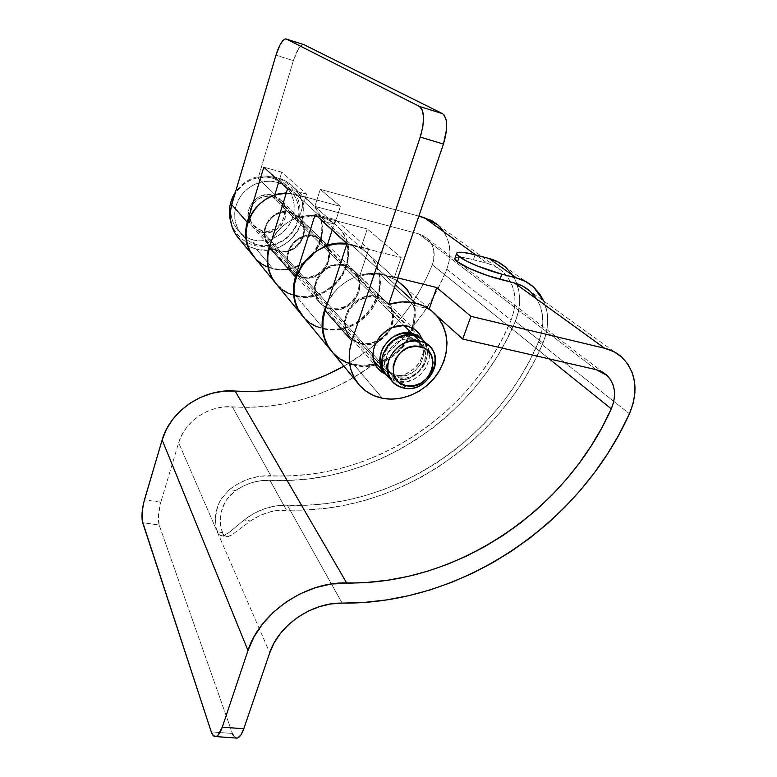 <?xml version="1.0" encoding="UTF-8"?>
<svg xmlns="http://www.w3.org/2000/svg" width="777" height="777" viewBox="0 0 777 777"><rect width="100%" height="100%" fill="white"/><g stroke="black" fill="none" stroke-linecap="round" stroke-linejoin="round"><path stroke-width="0.58" stroke-dasharray="3.88 2.91" d="M410.518 337.237L412.568 339.267L421.649 344.726C433.517 357.537 416.433 382.401 399.067 377.826L397.086 375.65C414.394 380.225 431.41 355.448 419.57 342.686L410.518 337.237C393.483 332.439 376.214 356.692 387.344 369.599C389.801 372.746 393.055 374.767 397.086 375.65L399.067 377.826L392.434 374.873L389.811 372.416L386.47 365.996L385.887 362.286L387.014 354.555L391.025 347.426L397.309 342.006L404.885 339.141L412.568 339.267L419.182 342.346L421.756 344.862L423.718 347.892L425.505 355.021L424.3 362.665L422.62 366.317L417.434 372.601L410.489 376.777L406.672 377.865L399.067 377.826C395.007 376.932 391.754 374.912 389.287 371.756C378.127 358.809 395.474 334.46 412.568 339.267L410.518 337.237L402.865 337.101L395.318 339.957L389.063 345.357L386.732 348.756L384.129 356.313L384.537 363.859L387.869 370.26L393.599 374.524L400.825 376.049L404.671 375.699L412.092 372.853L415.394 370.464L420.551 364.199L423.193 356.76L422.892 349.252L421.629 345.833L417.113 340.316L410.518 337.237M424.951 342.103L428.807 349.864L429.428 354.302L429.147 358.896L425.961 367.842L419.745 375.369L415.773 378.244L406.847 381.682L397.727 381.643L393.521 380.293L387.946 376.573L397.727 381.643L403.438 387.985L397.727 381.643C418.599 387.101 439.083 357.197 424.747 341.851M276.68 182.255C293.23 186.616 302.748 205.147 297.445 221.61C292.385 238.141 273.912 248.951 257.595 244.842L255.759 245.765C254.312 245.6 253.525 243.667 253.409 239.957C269.541 244.046 287.791 233.372 292.774 217.036C297.999 200.757 288.558 182.43 272.193 178.098L274.368 176.884C275.757 177.039 276.525 178.827 276.68 182.255L282.498 184.479L287.694 187.83L292.065 192.152L295.464 197.29L297.756 203.03L298.863 209.149L298.757 215.423L297.445 221.61L294.988 227.486L291.472 232.828L287.034 237.441L281.847 241.152L276.088 243.832L269.969 245.377L263.733 245.717L257.595 244.842L251.797 242.783L246.562 239.598L242.084 235.402L238.549 230.351L236.091 224.64L234.819 218.483L234.8 212.111L236.033 205.788L238.471 199.747L242.035 194.25L246.571 189.501L251.913 185.693L257.828 182.993L264.102 181.488L270.474 181.245L276.68 182.255C276.525 178.827 275.757 177.039 274.368 176.884L272.193 178.098C255.905 173.514 236.868 184.479 232.041 201.311C226.981 218.075 237.208 236.121 253.409 239.957C253.525 243.667 254.312 245.6 255.759 245.765L257.595 244.842C241.22 240.987 230.886 222.756 236.033 205.788C240.928 188.753 260.217 177.642 276.68 182.255M272.3 196.649L404.195 325.825L272.3 196.649C256.954 191.744 242.55 212.82 252.884 224.893L261.888 230.788C277.583 235.567 291.763 213.675 280.536 201.797L272.3 196.649L268.92 196.105L262.063 197.086L255.954 200.621L251.554 206.167L250.223 209.44L249.534 216.336L251.525 222.814L255.866 227.884L261.888 230.788L395.755 379.458L261.888 230.788L268.657 231.099L275.175 228.797L280.458 224.232L283.722 218.075L284.469 211.247L282.575 204.778L278.302 199.64L272.3 196.649M422.367 339.491L422.659 339.821C436.946 355.128 416.559 384.916 395.755 379.458L385.955 374.339L391.569 378.108L395.755 379.458L404.846 379.497L409.401 378.205L417.696 373.222L423.883 365.714L427.049 356.808L427.331 352.234L425.194 343.696L422.367 339.491M234.45 195.348L232.041 201.311L230.837 207.566L230.866 213.86L232.129 219.959L234.557 225.612L238.063 230.604L242.492 234.751L247.678 237.908L253.409 239.957L259.479 240.831L265.647 240.501L271.688 238.986L277.379 236.344L282.507 232.673L286.888 228.117L290.355 222.844L292.774 217.036L294.065 210.917L294.162 204.71L293.055 198.659L290.783 192.978L287.412 187.898L283.081 183.615L277.943 180.303L272.193 178.098L266.055 177.088L259.761 177.321L253.564 178.807L247.708 181.468L242.443 185.227L237.966 189.909L234.45 195.338M360.907 343.201C355.915 342.055 351.884 339.51 348.824 335.557C335.246 319.619 355.944 290.384 376.699 296.474L344.862 265.472C325.34 259.576 306.225 286.859 319.104 301.971C322.008 305.72 325.816 308.148 330.516 309.275L360.907 343.201L330.516 309.275C350.476 314.908 369.26 286.684 355.225 271.804L344.862 265.472L376.699 296.474C381.128 297.572 384.79 299.786 387.665 303.127C402.428 318.823 382.109 348.98 360.907 343.201L370.134 343.337L379.108 339.957L386.519 333.566L391.249 325.116L392.599 315.841L390.336 307.148L387.927 303.428L384.761 300.33L380.973 297.989L372.096 295.872L362.665 297.455L354.137 302.506L347.863 310.237L344.813 319.444L345.435 328.671L349.601 336.509L352.826 339.53L360.907 343.201M301.544 276.933C297.135 275.845 293.551 273.523 290.802 269.988C278.622 255.701 296.251 230.293 314.568 235.965L290.647 212.655C273.3 207.187 256.828 231.099 268.424 244.706C271.047 248.077 274.446 250.291 278.622 251.359L301.544 276.933L278.622 251.359C296.396 256.663 312.587 231.799 299.912 218.405L290.647 212.655L314.568 235.965L324.339 241.987C337.626 256.041 320.299 282.401 301.544 276.933L309.654 277.214L317.492 274.368L323.892 268.842L327.904 261.451L328.914 253.283L326.758 245.571L321.727 239.481L318.356 237.354L310.528 235.363L302.272 236.616L294.891 240.938L289.52 247.649L286.995 255.711L287.694 263.859L291.492 270.843L294.376 273.562L301.544 276.933M252.739 255.361C265.413 270.075 281.08 273.504 299.737 265.637C317.152 255.177 324.407 240.19 321.513 220.687L347.154 244.25L361.023 247.776L367.239 228.962L401.165 257.546L351.592 244.94L384.11 274.553L397.746 277.913L376.699 273.397L369.046 273.514L361.363 274.903L353.846 277.535L346.736 281.342L340.219 286.208L334.489 292.006L328.224 301.107C338.83 280.953 363.869 269.163 384.11 274.553L351.592 244.94L346.853 244.027L401.165 257.546L367.239 228.962L320.678 216.773L296.27 194.551L340.394 206.342L320.279 189.384L314.908 206.381L418.58 233.828L422.95 235.528L426.787 238.131L429.943 241.53L432.284 245.581L433.731 250.126L433.741 259.906L432.313 264.763L425.951 279.166L418.482 293.016L409.955 306.225L400.437 318.735L389.996 330.458L378.681 341.326L366.579 351.282L343.89 366.21C384.761 342.56 414.228 308.741 432.313 264.763C435.897 254.506 434.265 245.814 427.399 238.675L418.58 233.828L314.908 206.381L334.673 224.116L321.513 220.687L347.154 244.25C350.038 264.811 342.239 280.682 323.747 291.841C303.962 300.291 287.422 296.795 274.106 281.352M301.155 314.238C315.229 330.555 332.867 334.11 354.059 324.922C373.902 312.869 382.401 295.901 379.565 274.019L413.549 305.244C416.326 327.739 407.575 345.571 387.315 358.741C365.685 369.25 347.076 366.763 331.488 351.272M535.722 297.552L539.898 305.274L542.307 313.927L542.88 323.164L541.627 332.605L538.587 341.88L530.04 359.965L520.153 377.379L509.003 394.017L496.668 409.78L483.226 424.601L468.754 438.403L453.341 451.097L437.053 462.616L420.007 472.892L402.282 481.857L383.964 489.461L365.18 495.648L346.018 500.359L326.583 503.554L306.993 505.196L287.373 505.235L342.133 603.117L287.373 505.235C392.686 509.79 496.959 440.744 538.587 341.88L629.428 413.762L538.587 341.88C546.28 321.756 543.502 304.914 530.244 291.356L621.998 357.323M222.271 535.955L218.881 534.469L216.103 528.069L215.346 517.735L216.113 511.693L217.9 505.487L220.746 499.562L229.438 489.578C241.968 479.865 255.779 475.242 270.852 475.709L232.304 406.808C323.261 413.568 413.267 354.895 446.785 269.221L511.101 320.124C471.969 415.093 371.921 481.031 270.852 475.709L232.304 406.808C209.382 404.807 184.625 421.348 178.652 442.783L160.8 502.253L144.454 499.786L160.8 502.253L178.652 442.783L217.288 531.847L222.251 532.556L223.893 535.207L225.932 536.528L228.448 536.489L231.556 535.1L250.524 520.959L258.887 516.035L267.88 512.499L277.166 510.47L306.459 509.945L326.457 508.245L346.299 504.963L365.87 500.126L385.042 493.803L403.729 486.023L421.824 476.855L439.228 466.365L455.846 454.603L471.581 441.647L486.363 427.564L500.087 412.441L512.684 396.348L524.077 379.37L534.178 361.606L542.929 343.143L515.287 321.357L542.929 343.143L546.289 332.886L547.698 322.455L547.086 312.247L543.764 301.068C549.29 314.345 549.018 328.37 542.929 343.143C500.31 444.036 394.007 514.481 286.412 510.013L269.959 480.312C257.731 479.895 246.28 483.313 235.606 490.559L229.807 495.58L225.223 501.748L221.163 512.198L220.289 518.288L221.037 528.729L223.893 535.207L227.311 536.674L222.271 535.955L226.253 534.459L229.837 531.924L244.095 519.998L250.524 520.959L244.095 519.998L253.933 513.412L264.763 508.644L276.068 505.876L287.373 505.235C271.659 504.885 257.226 509.809 244.095 519.998L229.837 531.924L223.281 535.79L220.872 535.8L218.881 534.469L217.288 531.847L269.745 652.748L178.652 442.783L181.769 435.071L186.315 427.855L192.142 421.396L199.048 415.899L206.799 411.577L215.122 408.566L223.718 406.954L249.242 407.255L266.152 406.303L282.925 403.972L299.456 400.301L315.647 395.308L331.41 389.054L346.639 381.585L361.266 372.941L375.194 363.18L388.345 352.36L400.631 340.559L411.995 327.826L422.358 314.258L431.653 299.903L439.811 284.868L446.785 269.221L449.174 261.179L450.009 252.972L449.242 244.92L446.892 237.354L443.036 230.565M418.842 216.142L320.279 189.384L418.842 216.142M446.785 269.221C452.923 251.797 450.029 237.082 438.082 225.087L502.583 271.464C515.472 284.576 518.308 300.796 511.101 320.124L446.785 269.221M227.311 536.674L231.556 535.1L250.524 520.959C261.703 513.344 273.669 509.702 286.412 510.013L269.959 480.312L261.091 480.672L252.195 482.546L243.599 485.878L235.606 490.559L229.438 489.578L238.84 483.313L249.184 478.797L260.023 476.233L289.685 475.835L308.479 474.417L327.117 471.493L345.503 467.103L363.519 461.285L381.08 454.098L398.067 445.58L414.394 435.79L429.972 424.805L444.706 412.674L458.527 399.475L471.348 385.275L483.08 370.153L493.667 354.195L503.03 337.49L511.101 320.124L513.927 311.208L515.054 302.136L514.413 293.25L512.004 284.906L507.915 277.457L502.301 271.212L495.357 266.433L487.364 263.345L475.854 255.011L487.364 263.345C493.172 264.879 498.242 267.589 502.583 271.464M455.05 258.013C456.818 256.488 462.927 257.051 473.368 259.703L475.126 254.817L473.368 259.703L487.364 263.345L468.133 258.45L457.022 257.236M266.715 266.783L272.474 268.813L278.525 269.852L284.712 269.881L290.88 268.9L296.872 266.958L302.525 264.083L312.257 255.895L316.084 250.796L319.085 245.182L321.173 239.209L322.29 233.032L322.406 226.806L321.513 220.687L334.673 224.116L340.394 206.342L334.673 224.116L314.908 206.381L320.279 189.384L340.394 206.342L296.27 194.551L286.198 193.308L296.27 194.551L320.678 216.773L367.239 228.962L361.023 247.776L394.318 277.651L379.565 274.019L413.549 305.244L429.205 308.964L436.781 315.773L429.215 308.925L413.549 305.244L414.403 312.539L414.024 319.988L412.451 327.399L409.732 334.586L405.934 341.375L401.155 347.572L395.532 353.04L389.199 357.634L382.313 361.227L375.058 363.743L367.618 365.103L360.169 365.268L352.923 364.219L346.066 361.995L339.772 358.615L331.497 351.282M271.824 239.976C280.584 222.047 302.574 211.684 320.678 216.773L314.161 215.656L307.449 215.656L300.728 216.773L294.201 218.978L288.034 222.212L282.41 226.398L277.496 231.41L271.824 239.967M596.134 369.658L418.58 233.828L596.134 369.658M549.232 358.887L432.313 264.763L549.232 358.887M159.159 525.048L142.667 522.688L159.159 525.048L232.401 733.459L159.159 525.048L158.469 515.044L160.8 502.253C158.265 511.684 157.721 519.289 159.159 525.048M232.401 733.459L211.276 731.895L232.401 733.459L235.926 738.043L233.479 735.819M511.849 274.174L516.355 282.43L518.997 291.657L519.687 301.486L518.434 311.519L515.287 321.357L507.031 339.093L497.465 356.148L486.655 372.426L474.66 387.859L461.567 402.35L447.465 415.831L432.41 428.214L416.511 439.432L399.844 449.427L382.507 458.129L364.588 465.481L346.192 471.435L327.428 475.932L308.382 478.943L289.19 480.409L269.959 480.312C373.213 485.576 475.223 418.288 515.287 321.357C520.58 308.352 521.095 295.794 516.831 283.663C514.423 277.234 510.712 271.785 505.72 267.307L533.537 287.004M222.251 532.556L217.288 531.847L216.103 528.069L215.346 517.735L217.9 505.487L220.746 499.562L229.438 489.578L235.606 490.559L226.233 500.116L223.116 506.002L221.163 512.198L220.289 518.288L220.318 523.883L222.251 532.556M255.594 258.838L256.721 259.984M290.647 212.655L297.436 216.025L302.234 221.814L304.331 229.137L303.438 236.859L299.699 243.842L296.931 246.717L290.103 250.709L282.42 251.894L275.048 250.087L269.085 245.522L265.452 238.889L264.734 231.167L267.055 223.562L272.086 217.239L279.03 213.199L286.82 212.063L290.647 212.655M316.763 326.826L323.222 329.001L330.04 330.05L337.024 329.963L344.007 328.758L350.796 326.457L357.226 323.125L363.131 318.861L368.366 313.762L372.785 307.964L376.291 301.602L378.768 294.862L380.167 287.888L380.439 280.885L379.565 274.019L394.318 277.651L401.165 257.546L394.318 277.651L361.023 247.776L347.154 244.25L348.047 250.699L347.863 257.274L346.629 263.801L344.366 270.124L341.152 276.058L337.053 281.478L332.197 286.218L326.699 290.18L320.707 293.259L314.364 295.357L307.828 296.435L301.282 296.445L294.891 295.406L288.821 293.308L283.236 290.219L275.806 283.527M304.331 318.104L310.829 323.591M344.862 265.472L352.476 269.163L357.779 275.612L359.994 283.809L358.819 292.521L354.458 300.437L347.572 306.391L339.17 309.489L334.8 309.809L326.495 307.906L319.833 302.875L315.85 295.464L315.18 286.781L317.958 278.166L323.766 270.95L327.544 268.24L336.101 265.142L344.862 265.472M390.122 375.806L386.14 374.572L390.122 375.806L361.635 344.007L390.122 375.806L394.939 376.311L404.759 374.475L413.636 369.143L417.307 365.394L420.27 361.101L423.65 351.544L423.941 346.629L422.591 339.675C429.982 357.488 409.071 380.652 390.122 375.806M377.457 297.212C356.672 291.113 335.936 320.396 349.533 336.354C352.593 340.307 356.633 342.861 361.635 344.007C382.867 349.786 403.214 319.58 388.442 303.865C385.557 300.524 381.895 298.31 377.457 297.212L407.342 326.321L377.457 297.212L385.528 301.078L388.694 304.166L391.113 307.896L393.376 316.608L392.016 325.884L387.276 334.353L379.856 340.753L375.476 342.871L366.19 344.532L357.362 342.589L350.31 337.315L347.805 333.644L346.134 329.458L345.512 320.221L348.572 311.004L351.369 306.866L358.925 300.33L368.104 296.94L377.457 297.212M384.877 275.252L395.386 284.819L384.877 275.252C376.66 273.281 368.23 273.64 359.605 276.34L388.685 304.438L359.605 276.34L368.677 249.038L359.605 276.34L365.977 274.747L378.739 274.203L384.877 275.252L396.911 280.361L384.877 275.252M338.859 358.333L333.586 353.681C339.277 359.605 346.231 363.461 354.448 365.239L382.323 398.232L354.448 365.239C395.658 376.087 434.489 317.201 404.992 287.179L436.538 315.491M278.156 250.825C273.98 249.767 270.581 247.552 267.958 244.182C256.371 230.584 272.824 206.711 290.151 212.17L272.737 195.212C256.128 189.899 240.52 212.694 251.67 225.777L256.002 229.817L261.451 232.197L278.156 250.825L261.451 232.197C278.477 237.364 293.823 213.626 281.633 200.757L272.737 195.212L290.151 212.17L299.407 217.919C312.072 231.293 295.901 256.128 278.156 250.825L285.81 251.146L293.191 248.514L299.194 243.318L302.923 236.354L303.817 228.632L301.729 221.328L296.931 215.54L290.151 212.17L282.41 211.771L274.903 214.403L268.803 219.677L265.064 226.767L264.248 234.576L266.472 241.89L271.358 247.591L278.156 250.825M278.001 177.914L295.765 194.085C302.457 195.93 308.11 199.359 312.713 204.37C338.044 229.875 307.187 278.477 272.688 268.434L256.313 249.048C289.413 258.867 318.696 212.364 294.289 187.83C289.85 183.013 284.421 179.71 278.001 177.914C271.445 176.175 264.802 176.292 258.061 178.244L274.912 194.522L258.061 178.244L293.366 60.674L275.961 55.196L293.366 60.674L258.061 178.244L268.104 176.69L278.001 177.914L295.765 194.085L302.651 196.717L308.79 200.67L313.947 205.798L317.929 211.878L320.59 218.677L321.853 225.922L321.668 233.353L320.066 240.685L317.103 247.649L312.898 253.982L307.614 259.46L301.437 263.889L294.609 267.094L287.354 268.959L279.963 269.415L272.688 268.434C265.161 266.569 258.887 262.723 253.885 256.866L259.615 262.305L265.821 266.035L272.688 268.434L256.313 249.048L263.286 250.029L270.367 249.631L277.292 247.873L283.828 244.833L289.714 240.617L294.755 235.382L298.737 229.332L301.534 222.669L303.03 215.647L303.166 208.527L301.913 201.573L299.32 195.046L295.474 189.209L290.511 184.275L284.615 180.458L278.001 177.914M286.334 192.842L295.765 194.085L286.334 192.842M329.895 308.576C325.194 307.459 321.396 305.021 318.492 301.282C305.633 286.189 324.718 258.945 344.211 264.84L315.132 236.509C296.795 230.837 279.137 256.274 291.326 270.581C294.075 274.126 297.669 276.447 302.078 277.535L329.895 308.576L302.078 277.535C320.852 283.013 338.209 256.614 324.912 242.541L315.132 236.509L344.211 264.84L354.565 271.163C368.58 286.023 349.835 314.209 329.895 308.576L338.539 308.799L346.921 305.701L353.807 299.757L358.158 291.851L359.324 283.158L357.109 274.961L351.816 268.521L348.232 266.288L339.899 264.238L331.08 265.637L323.145 270.309L317.346 277.506L314.578 286.111L315.248 294.784L319.23 302.185L325.874 307.206L329.895 308.576M321.251 217.298L350.922 244.328C358.469 246.309 364.782 250.087 369.881 255.672C397.873 284.042 362.101 339.063 323.387 328.457L296.144 296.202C332.624 306.536 365.734 254.943 339.141 228.079C334.304 222.805 328.341 219.211 321.251 217.298C313.995 215.452 306.614 215.647 299.106 217.9L327.311 245.143L299.106 217.9L306.565 194.075L299.106 217.9L310.276 216.055L321.251 217.298L350.922 244.328L358.663 247.193L365.52 251.563L371.231 257.265L375.602 264.054L378.457 271.659L379.72 279.807L379.351 288.16L377.389 296.425L373.902 304.302L369.036 311.49L362.966 317.735L355.915 322.814L348.135 326.544L339.928 328.778L331.575 329.419L323.387 328.457C314.938 326.515 307.935 322.319 302.379 315.86L308.722 321.814L315.666 325.893L323.387 328.457L296.144 296.202L303.846 297.183L311.684 296.649L319.386 294.609L326.651 291.171L333.236 286.441L338.889 280.604L343.395 273.873L346.591 266.482L348.358 258.712L348.62 250.854L347.358 243.182L344.599 236.004L340.433 229.594L335.013 224.194L328.535 220.037L321.251 217.298M347.008 243.541L368.677 249.038L335.509 219.687L368.677 249.038L347.018 243.531M277.622 285.615C282.711 290.957 288.889 294.483 296.144 296.202L288.879 293.725M239.481 239.238C244.133 244.133 249.738 247.397 256.313 249.048L249.728 246.707L243.774 243.104L239.481 239.238M272.737 195.212L279.244 198.465L283.867 204.03L285.907 211.043L285.101 218.434L281.565 225.097L275.845 230.041L268.793 232.537L261.451 232.197L254.934 229.05L250.233 223.562L248.067 216.55L248.805 209.081L252.35 202.302L258.158 197.28L265.326 194.784L272.737 195.212M304.011 44.687L301.622 45.134L298.757 48.349L293.366 60.674C296.62 50.631 299.951 45.241 303.341 44.512L303.535 44.532M279.001 181.138L281.76 172.115L306.565 194.075L281.76 172.115L263.801 167.201L281.76 172.115L279.001 181.138M332.206 229.943L335.509 219.687L315.229 214.374L335.509 219.687L332.206 229.943M287.529 188.966L306.565 194.075L287.529 188.966M277.622 285.625L282.323 289.821M315.132 236.509L322.3 240.035L327.331 246.124L329.487 253.846L328.477 262.024L326.816 265.899L321.503 272.494L314.238 276.767L306.099 278.079L298.3 276.214L292.016 271.445L288.218 264.442L287.519 256.284L290.044 248.213L295.425 241.492L298.941 238.976L306.925 236.14L315.132 236.509M346.241 362.597L354.448 365.239L363.189 366.181L372.115 365.394L380.905 362.927L389.248 358.877L396.824 353.399L403.38 346.688L408.663 338.976L412.48 330.565L414.685 321.736L415.19 312.83L413.947 304.157L410.994 296.066M419.57 342.686L421.649 344.726M428.078 345.085L430.817 347.746M230.895 222.465C235.159 234.722 243.463 242.482 255.798 245.765C273.902 250.048 293.483 238.228 298.591 220.202C304.03 202.185 292.744 181.468 274.339 176.884C258.323 173.708 245.377 178.759 235.48 192.055M280.536 201.797L422.659 339.821M252.884 224.893L373.96 360.858M387.344 369.599L389.287 371.756M348.824 335.557L319.104 301.971M290.802 269.988L268.424 244.706M324.339 241.987L299.912 218.405M427.399 238.675L603.166 372.465M387.665 303.127L355.225 271.804M456.808 253.03L456.614 253.574M377.418 367.851L349.533 336.354M267.958 244.182L251.67 225.777M294.289 187.83L312.713 204.37M318.492 301.282L291.326 270.581M339.141 228.079L369.881 255.672M354.565 271.163L324.912 242.541M299.407 217.919L281.633 200.757M415.928 330.4L388.442 303.865M285.722 38.85L303.341 44.512"/><path stroke-width="1.17" d="M424.951 342.103L421.872 339.083L413.937 335.373L419.91 341.22C424.349 342.259 427.981 344.434 430.817 347.746C445.27 363.228 424.514 393.453 403.438 387.985C431.701 395.104 449.174 346.824 419.91 341.22L420.036 346.659C444.502 351.262 429.914 391.695 406.245 385.722L403.438 387.985L406.245 385.722L399.543 382.75L396.892 380.264L393.521 373.786L393.133 366.113L395.804 358.43L401.146 351.932L408.313 347.64L416.2 346.212L423.582 347.853L426.719 349.757L431.303 355.361L433.09 362.577L431.847 370.318L427.787 377.418L421.513 382.828L413.956 385.751L406.245 385.722C381.565 381.779 395.872 340.307 420.036 346.659L419.91 341.22C405.643 339.666 395.289 345.862 388.84 359.819C385.441 374.339 390.307 383.721 403.438 387.985C398.484 386.907 394.502 384.44 391.511 380.575C378.098 364.889 399.223 335.402 419.91 341.22L413.937 335.373C393.453 329.574 372.61 358.731 385.907 374.281L387.946 376.573L384.197 371.581L382.595 367.482L382.099 358.382L383.226 353.729L388.044 345.153L391.54 341.569L400.038 336.49L409.392 334.829L413.937 335.373C418.327 336.402 421.93 338.568 424.747 341.851L428.078 345.085M404.195 325.825L411.878 333.352L422.367 339.491L416.074 334.79L411.878 333.352L404.195 325.825M385.955 374.339L383.974 372.115C370.716 356.604 391.462 327.564 411.878 333.352L402.68 333.187L393.609 336.606L389.568 339.52L383.294 347.183L381.293 351.631L379.963 360.887L382.274 369.425L385.955 374.339M304.331 318.104L297.717 308.401L295.328 301.932L294.085 295.037L294.017 287.908L295.143 280.73L297.436 273.708L300.835 267.045L305.254 260.926L310.567 255.536L316.627 251.02L323.261 247.504L330.274 245.095L337.461 243.852L346.853 244.027C310.47 237.412 278.875 286.703 301.155 314.238L329.555 348.786C320.085 334.324 319.638 318.424 328.215 301.107L323.475 313.189L322.202 320.843L322.202 328.438L323.465 335.751L325.952 342.608L331.497 351.282M331.488 351.272L329.555 348.786M629.428 413.762C579.137 525.155 461.169 604.467 342.133 603.117L364.326 602.418L386.47 599.941L408.459 595.755L430.147 589.898L451.437 582.429L472.202 573.416L492.346 562.917L511.752 550.99L530.341 537.723L547.989 523.183L564.626 507.439L580.157 490.578L594.483 472.698L607.527 453.865L619.201 434.188L629.428 413.762L633.158 403.312L634.926 392.715L634.634 382.391L632.264 372.737L627.894 364.17L621.678 357.031L613.82 351.651L604.661 348.271C611.353 349.903 617.132 352.913 621.998 357.323C636.305 372.27 638.781 391.084 629.428 413.762M530.244 291.356C525.767 287.344 520.522 284.557 514.5 282.993L604.661 348.271L470.93 316.326L462.694 339.034L596.134 369.658L601.631 371.629L606.361 374.796L610.139 379.03L612.82 384.139L614.296 389.918L614.52 396.134L613.5 402.525L611.266 408.848L601.922 427.69L591.219 445.852L579.234 463.238L566.054 479.759L551.757 495.318L536.421 509.848L520.134 523.261L502.981 535.499L485.062 546.464L466.472 556.109L447.309 564.374L427.68 571.182L407.682 576.495L387.441 580.264L367.055 582.42L331.284 584.003L315.724 587.597L300.544 593.638L286.286 601.903L273.485 612.13L262.587 623.931L254.001 636.878L247.999 650.495L222.29 727.136L243.784 728.768L269.745 652.748C278.535 625.223 312.111 602.292 342.133 603.117L330.837 603.962L319.425 606.643L308.314 611.101L297.882 617.181L288.51 624.669L280.516 633.294L274.194 642.773L269.745 652.748L243.784 728.768L222.29 727.136L217.948 735.285L216.394 736.373L213.52 735.848L211.276 731.895L142.23 520.823L142.094 512.645L143.638 502.855L162.15 439.937L144.454 499.786C141.929 509.275 141.336 516.909 142.667 522.688L211.276 731.895C212.393 735.207 213.869 736.771 215.695 736.567C218.084 736.072 220.28 732.925 222.29 727.136L247.999 650.495C259.722 612.907 305.837 581.507 346.659 582.954L235.14 391.064L223.475 391.21L211.762 393.356L200.427 397.445L189.87 403.321L180.458 410.8L172.523 419.609L166.356 429.438L162.15 439.937L247.999 650.495L162.15 439.937C170.144 410.742 204.001 388.16 235.14 391.064C273.727 393.463 309.974 385.178 343.89 366.21L326.262 375.048L311.752 380.769L296.853 385.314L281.643 388.646L266.229 390.734L250.689 391.55L235.14 391.064L346.659 582.954C456.041 584.984 565.433 511.684 611.266 408.848L549.232 358.887L611.266 408.848C616.724 395.464 615.335 384.343 607.099 375.466L596.134 369.658L462.694 339.034L436.781 315.773L462.694 339.034L470.93 316.326L436.742 287.529L397.746 277.913L436.742 287.529L470.93 316.326L604.661 348.271L514.5 282.993L522.775 286.159L529.943 291.084L535.722 297.552M443.036 230.565L437.82 224.854L431.439 220.464L418.842 216.142L424.155 217.579L475.854 255.011L424.155 217.579L438.082 225.087M457.022 257.236L455.351 257.741L454.856 258.692L457.488 261.8L469.629 268.551L487.752 275.641L514.5 282.993L499.98 279.283L501.855 274.184L477.136 265.899L466.462 261.043L457.342 255.031L456.623 253.69L457.109 252.758L461.548 252.253L469.881 253.555L489.121 258.488L516.375 277.933L501.855 274.184L499.98 279.283C484.527 275.417 463.898 266.899 457.488 261.8L459.275 256.75L457.488 261.8C455.254 260.081 454.438 258.819 455.05 258.013L456.614 253.574M255.594 258.838L249.621 250.116L247.416 244.337L246.222 238.209L246.066 231.876L246.96 225.534L248.883 219.337L251.787 213.481L255.604 208.129L260.208 203.419L265.481 199.504L271.28 196.474L277.438 194.425L286.198 193.308C255.73 192.366 234.45 232.517 252.739 255.361L274.106 281.352C265.715 268.677 264.947 254.885 271.824 239.976M232.401 733.459L233.479 735.819M237.034 738.121L235.926 738.043L237.752 737.927L240.928 734.916L243.784 728.768C241.754 734.518 239.501 737.635 237.034 738.121L215.695 736.567M516.375 277.933C522.931 279.652 528.651 282.673 533.537 287.004L543.764 301.068L539.84 294.114L533.459 286.936L525.534 281.459L516.375 277.933L501.855 274.184C486.392 270.279 465.724 261.791 459.275 256.75C457.031 255.06 456.216 253.817 456.808 253.03C458.566 251.544 464.675 252.146 475.126 254.817L489.121 258.488L516.375 277.933M505.72 267.307C500.971 263.121 495.435 260.178 489.121 258.488L497.96 261.936L505.642 267.239L511.849 274.174M256.721 259.984L261.422 263.821L266.715 266.783M275.806 283.527L270.843 275.835L268.56 269.755L267.337 263.277L267.21 256.595L268.211 249.873L271.824 239.967M310.829 323.591L316.763 326.826M429.215 308.925L436.742 287.529L429.215 308.925M418.871 333.246C415.86 329.749 412.014 327.438 407.342 326.321L402.476 325.728L392.472 327.486L387.723 329.778L379.652 336.742L374.524 345.911L373.329 350.883L373.115 355.856L373.892 360.625L375.621 365.015L378.224 368.861L381.604 372.008L386.14 374.572L377.418 367.861C363.199 351.175 385.431 320.066 407.342 326.321L411.849 327.875L415.831 330.322L419.133 333.566L422.591 339.675L418.871 333.246L415.928 330.4M395.386 284.819L415.423 303.079C423.902 305.167 430.934 309.314 436.538 315.491C449.776 332.925 450.233 352.156 437.898 373.183C425.679 391.686 402.399 402.272 382.323 398.232L391.53 399.135L400.961 398.222L410.266 395.542L419.114 391.19L427.175 385.343L434.158 378.214L439.821 370.056L443.949 361.159L446.377 351.845L447.008 342.453L445.794 333.323L442.773 324.825L438.034 317.259L431.73 310.955L424.106 306.157L415.423 303.079L395.386 284.819M404.992 287.179L396.911 280.361L406.42 288.869L410.994 296.066M277.622 285.625L272.338 278.38L269.318 271.241L267.803 263.52L267.851 255.497L269.502 247.513L287.529 188.966L269.502 247.513L295.435 276.933L293.609 285.45L293.473 293.978L295.027 302.185L298.183 309.741L302.379 315.86L300.573 313.529C293.211 302.739 291.492 290.54 295.435 276.933L315.229 214.374L347.018 243.531L339.238 243.094L327.311 245.143L332.206 229.943L327.311 245.143C333.916 243.104 340.481 242.57 347.008 243.541L325.116 310.606L351.845 340.928L420.231 137.082C424.873 121.095 424.621 110.888 419.473 106.449L286.363 39.015L419.473 106.449L442.404 113.617L304.011 44.687L442.404 113.617C447.766 118.085 448.115 128.234 443.453 144.066L446.639 129.021L446.338 120.6L444.123 115.035L442.404 113.617L419.473 106.449L422.387 110.217L423.572 117.376L422.814 126.836L420.231 137.082L443.453 144.066L388.685 304.438C397.843 301.515 406.76 301.058 415.423 303.079L402.243 301.894L388.685 304.438L443.453 144.066L420.231 137.082L351.845 340.928L349.592 350.573L349.262 360.178L350.845 369.376L354.254 377.807L359.353 385.139L365.909 391.122L373.669 395.542L382.323 398.232C371.649 395.988 363.17 390.578 356.876 382.012C348.776 370.046 347.096 356.352 351.845 340.928L325.116 310.606C320.755 325.174 322.465 338.18 330.225 349.601L333.586 353.681L327.719 345.59L324.417 337.568L322.843 328.826L323.067 319.726L325.116 310.606L347.018 243.531L315.229 214.374L295.435 276.933L269.502 247.513C265.919 260.256 267.618 271.746 274.611 281.964L277.622 285.615M274.912 194.522L286.334 192.842L274.912 194.522L279.001 181.138L274.912 194.522M231.74 204.681C228.652 216.161 230.322 226.563 236.732 235.897L239.481 239.238L234.644 232.624L231.837 226.126L230.39 219.124L230.351 211.878L231.74 204.681L275.961 55.196L231.74 204.681L247.241 222.261L231.74 204.681M253.885 256.866L252.292 254.817C245.639 245.114 243.959 234.265 247.241 222.261L263.801 167.201L247.241 222.261L245.746 229.788L245.746 237.354L247.232 244.658L250.126 251.418L253.885 256.866M304.011 44.687L285.722 38.85C282.44 39.627 279.186 45.076 275.961 55.196L279.827 45.28L282.692 40.802L285.295 38.889L303.535 44.532M287.529 188.966L263.801 167.201L287.529 188.966M282.323 289.821L288.879 293.725M338.859 358.333L346.241 362.597M373.96 360.858L383.974 372.115M230.895 222.465C227.894 211.684 229.419 201.544 235.48 192.055M385.907 374.281L391.511 380.575M603.166 372.465L607.099 375.466M274.611 281.964L300.563 313.529M236.732 235.897L252.292 254.817M330.225 349.601L356.876 382.002"/></g></svg>
